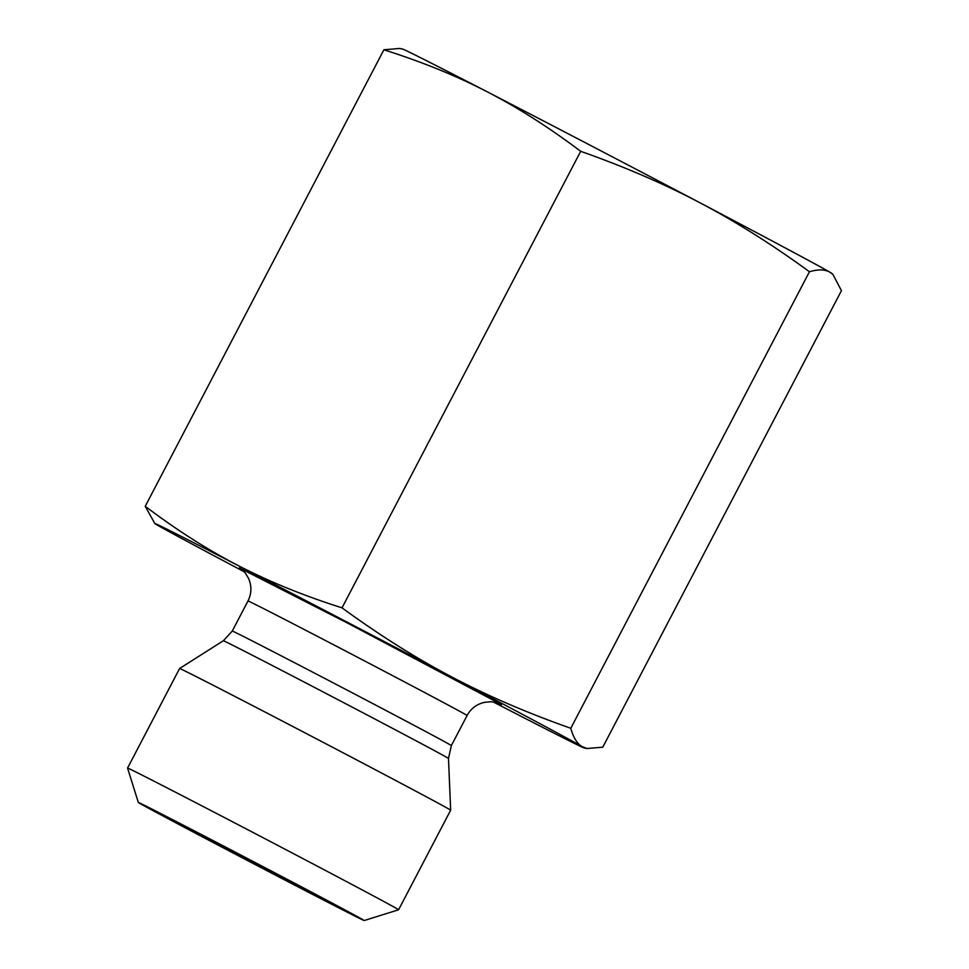 <?xml version="1.0" encoding="UTF-8"?>
<svg xmlns="http://www.w3.org/2000/svg" width="969" height="969" viewBox="0 0 969 969"><rect width="100%" height="100%" fill="white"/><g stroke="black" fill="none" stroke-linecap="round" stroke-linejoin="round"><path stroke-width="1.45" d="M493.56 702.125A242.129 1.696 -152.4 0 0 499.738 705.311A242.129 1.696 -152.4 0 0 583.835 747.826A242.129 1.696 -152.4 0 0 582.127 746.627L586.96 748.516L602.779 747.184L841.443 290.664L832.904 274.409L830.094 272.313A242.129 1.696 27.6 0 1 831.838 273.428L832.904 274.409M830.094 272.313C825.128 269.334 818.248 269.14 809.454 271.756C772.014 244.442 735.435 221.404 699.715 202.642A242.129 1.696 27.6 0 1 830.094 272.313M699.715 202.642C664.031 183.807 624.351 166.704 580.685 151.321C548.914 127.351 517.664 107.462 486.935 91.655A242.129 1.696 27.6 0 1 699.715 202.642M486.935 91.655C456.242 75.776 421.89 61.822 383.894 49.782L399.7 48.45L402.838 49.153A242.129 1.696 27.6 0 1 486.935 91.655M580.685 151.321L342.021 607.842C379.448 635.155 416.028 658.193 451.748 676.956C487.443 695.79 527.112 712.893 570.789 728.276C573.345 737.591 577.124 743.707 582.127 746.627A242.129 1.696 -152.4 0 0 451.748 676.956A242.129 1.696 -152.4 0 0 238.968 565.969C269.661 581.848 304.012 595.802 342.021 607.842M809.454 271.756L570.789 728.276M383.894 49.782L145.229 506.302C176.988 530.273 208.238 550.162 238.968 565.969A242.129 1.696 -152.4 0 0 154.834 523.539A242.129 1.696 -152.4 0 0 156.566 524.653A242.129 1.696 -152.4 0 0 243.873 571.589M154.834 523.539L145.229 506.302M448.49 758.461L450.658 810.205A152.92 1.066 -152.4 0 0 341.645 752.029A152.92 1.066 -152.4 0 0 189.997 673.479A152.92 1.066 -152.4 0 0 179.616 668.501A152.92 1.066 -152.4 0 0 179.604 668.501L223.342 640.751A127.024 0.884 27.6 0 1 231.966 644.882A127.024 0.884 27.6 0 1 350.596 706.292A127.024 0.884 27.6 0 1 447.496 757.806A127.024 0.884 27.6 0 1 448.49 758.461L451.36 745.585A123.608 0.86 -152.4 0 0 450.403 744.955A123.608 0.86 -152.4 0 0 334.765 683.654A123.608 0.86 -152.4 0 0 232.269 631.049L223.342 640.751M364.199 920.55A127.436 0.884 27.6 0 1 250.862 862.289A127.436 0.884 27.6 0 1 138.337 802.477A127.436 0.884 27.6 0 1 243.607 856.499A127.436 0.884 27.6 0 1 363.218 919.896A127.436 0.884 27.6 0 1 364.199 920.55L398.598 909.77A152.92 1.066 -152.4 0 0 397.411 908.983A152.92 1.066 -152.4 0 0 280.756 846.967A152.92 1.066 -152.4 0 0 137.949 773.044A152.92 1.066 -152.4 0 0 127.557 768.066A152.92 1.066 -152.4 0 0 127.557 768.078L179.604 668.501M341.948 908.801A103.223 0.715 27.6 0 1 342.747 909.322A103.223 0.715 27.6 0 1 257.233 865.426A103.223 0.715 27.6 0 1 160.6 814.214A103.223 0.715 27.6 0 1 159.8 813.681A103.223 0.715 27.6 0 1 245.448 857.65A103.223 0.715 27.6 0 1 341.948 908.801M239.379 567.882L239.367 567.87C239.21 567.519 245.181 572.267 245.932 574.048L248.488 578.336C251.843 585.942 251.686 593.488 247.991 600.962A123.608 0.86 27.6 0 1 350.487 653.566A123.608 0.86 27.6 0 1 466.125 714.868A123.608 0.86 27.6 0 1 467.094 715.497L451.36 745.585M498.744 703.518A149.105 1.042 -152.4 0 0 500.331 703.954L347.701 623.164L239.767 568.125M247.991 600.962L232.269 631.049M467.094 715.497C470.946 708.484 476.772 704.1 484.561 702.343L489.72 701.822C491.283 701.265 499.459 703.53 499.192 703.7M583.835 747.826L586.96 748.516M138.337 802.477L127.557 768.078M398.598 909.77L450.658 810.205"/></g></svg>
